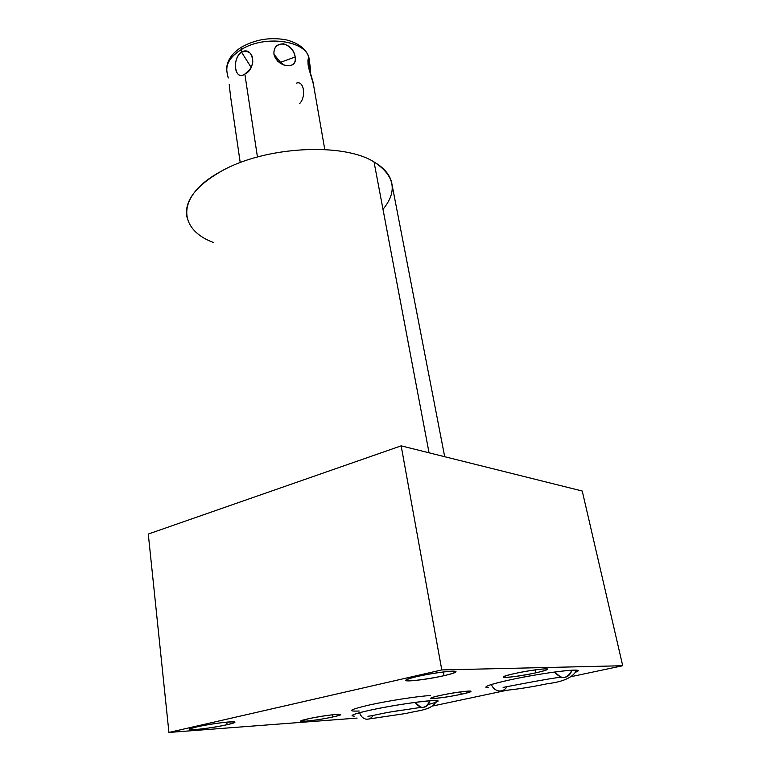 <?xml version="1.0" encoding="UTF-8"?>
<svg xmlns="http://www.w3.org/2000/svg" width="771" height="771" viewBox="0 0 771 771"><rect width="100%" height="100%" fill="white"/><g stroke="black" fill="none" stroke-linecap="round" stroke-linejoin="round"><path stroke-width="1.16" d="M357.118 718.08L168.926 732.45L148.283 534.043L168.926 732.45L357.118 718.08L168.926 732.45L441.793 669.932L622.717 665.73L571.899 676.495L622.717 665.73L582.24 491.021L401.161 445.85L441.793 669.932L622.717 665.73L571.899 676.495M506.614 690.334L432.666 706.014M444.048 675.675C456.027 672.813 458.803 671.319 452.365 671.184C442.911 671.714 431.201 673.488 417.227 676.495C389.394 682.788 418.21 681.68 444.048 675.675C452.076 673.825 456.056 672.476 455.989 671.618C455.96 669.989 432.579 672.91 417.227 676.495C409.401 678.326 405.575 679.637 405.739 680.446C406.057 682.046 428.869 679.174 444.048 675.675L443.373 671.955L444.048 675.675C453.695 673.362 457.261 671.878 454.745 671.242C449.31 670.857 430.922 673.42 417.227 676.495C407.551 678.865 404.235 680.311 407.3 680.851C413.256 681.092 430.758 678.615 444.048 675.675L443.373 671.955M227.098 724.701C249.698 719.757 218.174 721.926 196.682 726.928C174.574 731.91 206.801 729.433 227.098 724.701C232.322 723.506 234.866 722.649 234.721 722.119C234.827 720.692 209.866 723.824 196.682 726.928C191.632 728.094 189.194 728.932 189.387 729.433C189.579 730.831 214.049 727.728 227.098 724.701L226.79 722.119L227.098 724.701C234.529 722.909 236.167 721.935 232.032 721.791C224.891 721.984 207.572 724.489 196.682 726.928C189.309 728.749 187.893 729.684 192.442 729.752C199.92 729.472 216.439 727.063 227.098 724.701L226.79 722.119M535.643 672.871C546.812 670.327 550.002 668.987 545.213 668.852C537.695 669.295 527.566 670.847 514.816 673.507C489.132 679.078 511.597 678.21 535.643 672.871C543.574 671.107 547.574 669.874 547.632 669.141C547.67 667.917 528.511 670.452 514.816 673.507C507.039 675.242 503.174 676.466 503.203 677.15C503.357 678.355 522.092 675.859 535.643 672.871L535.026 669.883L535.643 672.871C544.644 670.809 548.422 669.488 546.976 668.9C543.141 668.544 527.403 670.789 514.816 673.507C505.757 675.608 502.172 676.909 504.041 677.41C508.32 677.661 523.403 675.483 535.643 672.871L535.026 669.883M332.706 716.982C353.928 712.491 328.88 714.216 308.458 718.755C287.516 723.294 313.296 721.309 332.706 716.982C338.132 715.796 340.811 714.958 340.743 714.476C340.878 713.377 320.505 716.057 308.458 718.755L300.69 721.203C300.767 722.292 320.765 719.642 332.706 716.982L332.378 714.775L332.706 716.982C339.857 715.343 341.987 714.428 339.095 714.245C333.718 714.341 318.731 716.548 308.458 718.755C288.229 723.208 313.065 721.29 332.706 716.982L332.378 714.775M461.203 694.266C483.899 689.496 462.427 690.565 440.251 695.432C417.709 700.261 440.135 698.892 461.203 694.266C467.727 692.84 471.004 691.847 471.023 691.288C471.11 690.228 452.635 692.695 440.251 695.432C433.861 696.839 430.69 697.813 430.738 698.343C430.816 699.384 448.944 696.945 461.203 694.266L460.759 691.857L461.203 694.266C469.038 692.493 471.997 691.433 470.088 691.067C465.877 690.951 451.295 693.071 440.251 695.432C418.383 700.174 439.99 698.854 461.203 694.266L460.759 691.857M575.918 672.071L577.778 670.674C578.144 668.293 538.206 673.661 509.679 679.945C544.075 672.351 589.083 667.137 575.918 672.071C589.083 667.137 544.075 672.351 509.679 679.945C489.151 684.571 482.01 687.163 488.274 687.713C482.01 687.163 489.151 684.571 509.679 679.945C493.7 683.482 485.759 685.901 485.865 687.202L488.274 687.713M428.098 704.578C440.954 701.157 440.53 699.972 426.806 701.032C413.015 702.304 387.524 706.409 370.331 710.149C396.593 704.347 438.13 698.786 437.629 701.032L435.923 702.236C448.905 697.639 401.855 703.171 370.331 710.149C354.178 713.763 348.81 715.777 354.217 716.182C348.81 715.777 354.178 713.763 370.331 710.149C357.946 712.876 351.855 714.746 352.048 715.739L354.217 716.182M622.717 665.73L582.24 491.021L622.717 665.73L441.793 669.932L401.161 445.85L148.283 534.043L401.161 445.85L582.24 491.021L401.161 445.85L441.793 669.932L168.926 732.45L441.793 669.932M186.861 217.056C184.096 201.25 195.641 185.936 221.508 171.095C265.205 146.326 342.989 142.259 374.031 161.929L429.052 452.808L374.031 161.929C383.736 167.644 389.567 174.352 391.533 182.072L444.694 456.711M221.508 171.095C176.154 195.102 177.079 229.016 213.384 242.46C177.079 229.016 176.154 195.102 221.508 171.095C265.205 146.326 342.989 142.259 374.031 161.929C342.989 142.259 265.205 146.326 221.508 171.095M382.994 209.307C397.769 191.314 394.781 175.528 374.031 161.929L429.052 452.808M241.978 46.877L241.14 49.662C264.482 34.608 306.521 40.468 308.901 58.268C306.521 40.468 264.482 34.608 241.14 49.662C230.394 56.514 225.681 64.051 227.021 72.262C225.681 64.051 230.394 56.514 241.14 49.662L241.506 52.071L241.14 49.662C265.282 34.069 308.651 41.046 309.142 59.666L309.306 60.62C308.072 57.266 307.687 58.818 308.149 65.246L313.036 82.063L324.784 149.545M241.14 49.662L241.506 52.071L251.095 67.318L241.506 52.071C253.563 45.422 257.225 68.764 244.841 74.055C257.225 68.764 253.563 45.422 241.506 52.071C231.531 58.596 234.895 81.765 244.841 74.055L257.447 157.005L244.841 74.055L249.255 70.113L245.882 73.38C249.37 70.701 251.635 67.279 252.686 63.116C253.322 53.816 249.602 50.134 241.506 52.071C231.473 59.695 234.606 81.013 244.841 74.055L257.447 157.005M273.965 54.317C277.367 67.8 297.924 70.228 295.187 56.967C293.047 41.663 272.703 38.964 273.965 54.317L277.82 61.285L283.651 64.918C292.161 66.952 296.006 64.301 295.187 56.967L280.548 62.335L273.965 54.317L280.548 62.335L295.187 56.967C293.915 50.375 289.973 45.981 283.362 43.793C276.644 44.255 273.512 47.763 273.965 54.317C277.367 67.8 297.924 70.228 295.187 56.967C293.047 41.663 272.703 38.964 273.965 54.317L280.548 62.335L295.187 56.967M310.694 74.614C310.154 64.369 309.296 59.222 308.101 59.174L308.149 65.246C307.215 52.669 310.356 60.707 310.694 74.623L309.306 60.601M230.519 96.057L229.209 84.396M228.264 77.977L227.484 75.279M308.911 68.715L313.209 83.528M227.445 74.932L228.004 76.801M359.585 712.703C360.818 716.307 362.958 718.456 366.023 719.15C368.972 719.536 371.371 718.293 373.203 715.401C371.371 718.293 368.972 719.536 366.023 719.15M429.967 700.772C425.737 708.992 420.754 709.532 415 702.4L421.005 707.373C425.361 707.855 428.348 705.648 429.967 700.772C428.348 705.648 425.361 707.855 421.005 707.373L390.83 711.932C381.279 713.435 371.795 716.066 367.902 716.23M491.339 684.532C492.746 687.867 494.992 689.958 498.085 690.806C501.719 691.5 504.648 690.199 506.875 686.922C504.648 690.199 501.719 691.5 498.085 690.806M571.937 670.211C567.186 679.184 561.394 679.791 554.571 672.023L560.883 677.256C566.319 678.22 570 675.868 571.937 670.211C570 675.868 566.319 678.22 560.883 677.256C551.265 677.988 506.672 686.759 503.116 687.385M401.305 710.158L389.451 712.173M401.161 445.85L148.283 534.043L168.926 732.45M308.149 65.246L313.228 83.133M299.697 103.536C306.569 96.375 303.697 79.905 296.266 83.201M251.095 67.318L241.506 52.071C231.531 58.596 234.895 81.765 244.841 74.055L249.255 70.113M430.247 695.567C418.094 696.184 388.863 700.685 369.56 704.945C349.735 709.571 346.285 711.585 359.199 711.007M374.031 161.929C384.845 168.329 390.849 175.913 392.034 184.664M226.809 70.836C226.385 67.964 226.915 64.687 228.418 61.005C230.943 55.57 235.377 50.915 241.718 47.031C255.673 39.311 270.592 36.941 286.475 39.919C301.779 43.754 308.14 52.592 308.901 58.268M240.224 162.604L230.442 95.662M227.021 72.262L227.445 75.153M277.82 61.285L280.548 62.335L283.651 64.918M245.882 73.38L248.898 70.547M368.923 718.967L406.529 713.387C417.188 710.448 432.704 710.457 436.531 700.656M502.094 690.7C515.587 689.525 530.718 687.192 547.487 683.713C563.437 681.786 573.132 677.304 576.573 670.25"/></g></svg>
